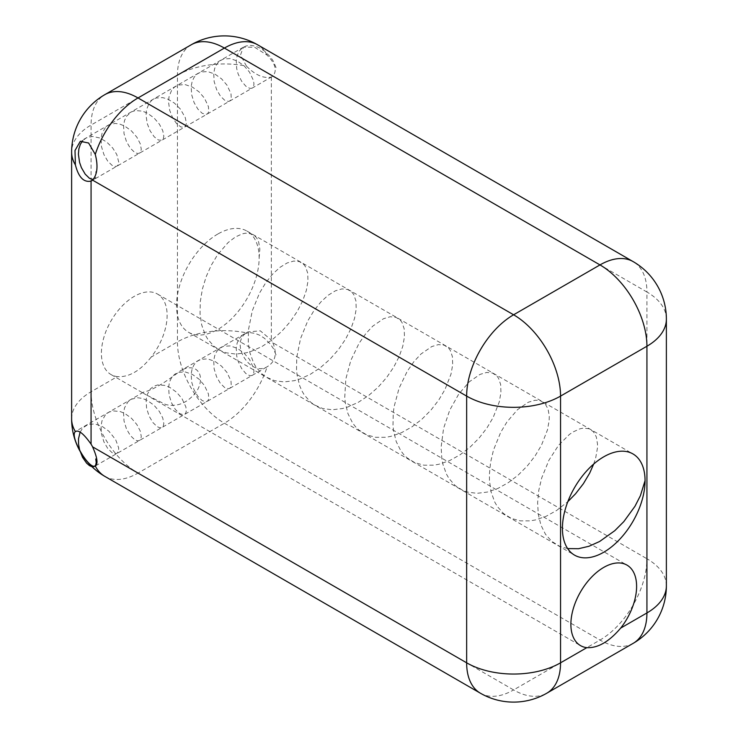 <?xml version="1.0" encoding="UTF-8"?>
<svg xmlns="http://www.w3.org/2000/svg" width="738" height="738" viewBox="0 0 738 738"><rect width="100%" height="100%" fill="white"/><g stroke="black" fill="none" stroke-linecap="round" stroke-linejoin="round"><path stroke-width="0.55" stroke-dasharray="3.69 2.77" d="M633.176 643.342A66.392 38.33 60 0 1 599.985 640.049L224.398 423.215A66.392 38.33 60 0 1 177.452 341.897L177.452 75.184A66.392 38.33 180 0 1 246.446 66.125C255.44 75.156 263.743 78.782 271.353 77.001A19.917 11.504 -120 0 0 271.916 76.706A19.917 11.504 -120 0 0 272.857 76.051L646.931 292.017L646.931 558.74L272.857 342.773A19.917 11.504 -120 0 0 271.353 340.08L260.293 330.809L247.83 331.934L180.395 370.863C164.371 383.188 152.24 390.227 144.002 391.989L143.32 392.247C142.499 392.551 143.43 393.409 146.106 394.821L165.801 404.572C176.004 406.841 185.044 403.889 192.932 395.697C200.293 389.313 204.389 374.526 195.293 369C190.699 366.924 185.727 367.533 180.386 370.845M272.857 342.773C277.359 353.705 275.459 361.694 267.147 366.749C250.33 376.961 229.61 343.401 246.446 332.847A66.392 38.33 180 0 0 177.452 341.897L151.189 357.063A46.476 26.836 120 0 0 157.498 294.056A46.476 26.836 120 0 0 111.023 320.892A46.476 26.836 120 0 0 111.023 374.553A46.476 26.836 120 0 0 117.333 376.611L91.069 391.767A66.392 38.33 0 0 0 71.623 418.88M95.608 465.816L267.147 366.749A66.392 38.33 -60 0 1 224.398 423.215L138.015 473.086A66.392 38.33 60 0 1 91.069 391.767L91.069 125.054A66.392 38.33 60 0 1 104.824 94.658M246.446 332.847L247.83 331.934M246.446 66.125L240.487 54.963L243.439 47.158L254.536 47.195L267.147 55.184C275.449 63.652 277.35 70.608 272.857 76.051M217.83 234.02A58.431 33.736 120 0 0 179.657 285.505A58.431 33.736 120 0 0 188.614 332.321A58.431 33.736 120 0 0 247.046 298.586A58.431 33.736 120 0 0 247.046 231.123A58.431 33.736 120 0 0 217.83 234.02M151.189 357.063C140.174 370.919 128.892 377.432 117.333 376.611M276.04 354.904L273.411 348.604L270.431 344.231L264.518 338.336L259.924 335.338L255.117 333.391L250.385 332.69L246.003 333.327L242.212 335.292L239.241 338.493L237.23 342.727L236.252 347.727L236.695 355.919L238.143 361.316L241.566 368.428L245.772 373.456L249.822 375.707L251.981 375.522L253.42 374.055L253.964 371.435L253.512 367.921L249.499 359.415L244.121 353.17L237.387 348.345L230.191 345.882L223.466 346.334L219.684 348.308L216.704 351.509L214.693 355.734L213.716 360.734L214.168 368.926L216.603 376.869L220.394 383.391L224.656 387.542L228.439 388.797L230.265 387.957L231.28 385.882L230.976 380.928L226.963 372.422L221.584 366.177L214.859 361.352L207.655 358.899L200.93 359.351L197.147 361.316L194.177 364.517L192.157 368.751L191.179 373.742L191.631 381.933L194.076 389.876L197.858 396.398L202.12 400.559L205.902 401.804L207.729 400.965L208.743 398.898L208.439 393.935L204.426 385.439L199.048 379.194L192.323 374.369L185.118 371.906L178.393 372.358L174.611 374.323L171.64 377.524L169.62 381.758L168.642 386.758L169.094 394.95L171.539 402.893L175.321 409.406L179.583 413.566L183.375 414.811L185.192 413.972L186.207 411.905L185.902 406.952L181.899 398.446L176.511 392.201L169.786 387.376L164.98 385.43L157.997 384.876L153.882 386.186L150.478 388.797L147.093 394.765L146.106 399.765L146.558 407.957L149.002 415.9L152.784 422.422L157.046 426.573L159.685 427.745L161.834 427.57L163.282 426.094L163.827 423.483L162.747 417.948L159.362 411.453L153.974 405.208L147.249 400.383L142.443 398.446L137.711 397.736L131.346 399.203L127.942 401.804L124.556 407.782L123.578 412.773L124.021 420.964L126.466 428.907L130.257 435.429L134.519 439.59L137.148 440.752L139.307 440.577L140.746 439.101L141.29 436.49L140.211 430.964L136.825 424.47L131.447 418.225L124.713 413.4L119.907 411.453L112.923 410.9L108.809 412.21L105.405 414.811L102.019 420.789L101.041 425.789L101.493 433.981L103.929 441.924L107.72 448.436L111.982 452.597L114.611 453.769L116.77 453.584L118.606 450.936L118.661 447.837L115.663 439.673L108.91 431.232L102.185 426.407L94.981 423.944L88.256 424.396L82.877 427.828L80.119 432.117M276.04 67.592L273.411 61.291L270.431 56.918L264.518 51.023L259.924 48.016L255.117 46.07L250.385 45.369L246.003 46.005L242.212 47.979L239.241 51.18L237.23 55.415L236.252 60.405L236.695 68.597L238.143 73.994L241.566 81.115L245.772 86.143L249.822 88.385L251.981 88.209L253.42 86.733L253.964 84.123L253.512 80.599L249.499 72.103L244.121 65.848L237.387 61.033L230.191 58.57L223.466 59.022L219.684 60.986L216.704 64.188L214.693 68.422L213.716 73.413L214.168 81.604L216.603 89.556L220.394 96.069L224.656 100.23L228.439 101.475L230.265 100.636L231.28 98.569L230.976 93.615L226.963 85.11L221.584 78.865L214.859 74.04L207.655 71.577L200.93 72.029L197.147 74.003L194.177 77.195L192.157 81.429L191.179 86.429L191.631 94.621L194.076 102.564L197.858 109.086L202.12 113.237L205.902 114.482L207.729 113.652L208.743 111.576L208.439 106.623L204.426 98.117L199.048 91.872L192.323 87.047L185.118 84.593L178.393 85.036L174.611 87.01L171.64 90.211L169.002 96.862L168.55 102.121L169.712 110.368L172.692 117.96L176.742 123.781L180.948 127.001L184.371 127.24L185.81 125.764L186.363 123.154L185.284 117.628L180.293 108.956L174.38 103.062L167.397 98.938L162.581 97.6L155.856 98.053L152.074 100.017L149.104 103.219L146.465 109.879L146.013 115.128L147.176 123.375L150.155 130.967L154.205 136.788L158.412 140.017L161.834 140.248L163.282 138.781L163.827 136.161L162.747 130.635L159.362 124.141L153.974 117.895L147.249 113.071L142.443 111.124L135.46 110.571L131.346 111.881L126.567 116.226L124.556 120.46L123.578 125.46L124.021 133.652L126.466 141.595L130.257 148.117L134.519 152.268L137.148 153.439L139.307 153.264L140.746 151.788L141.29 149.177L140.211 143.642L136.825 137.148L131.447 130.903L124.713 126.078L119.907 124.132L115.174 123.431L108.809 124.897L105.405 127.499L102.019 133.477L101.041 138.467L101.493 146.659L103.929 154.602L107.72 161.124L111.982 165.284L114.611 166.447L116.77 166.271L118.209 164.795L118.753 162.185L116.798 154.537L112.693 147.987L106.779 142.093L99.787 137.969L92.637 136.447L86.272 137.905L82.794 140.589M93.209 179.537L95.054 178.697L96.069 176.631L95.765 171.677M259.139 257.866L259.841 249.13L258.651 241.963L257.387 239.094L255.708 236.741L251.224 233.762L245.496 233.199L242.267 233.854L235.321 237.027L228.07 242.581L217.507 254.878L211.28 265.228L206.133 276.796L202.387 289.093L200.302 301.574L200.044 313.724L201.705 324.997L205.293 334.923L207.784 339.249L214.048 346.39L221.852 351.288L226.252 352.838L235.809 354.074L246.077 352.829L251.354 351.297L261.935 346.546L272.211 339.775L281.768 331.353L290.237 321.703L297.313 311.325L302.728 300.763L306.307 290.541L307.967 281.178L307.709 273.18L305.624 266.944L303.945 264.591L299.471 261.612L293.733 261.049L287.1 262.986L279.951 267.368L272.691 274.038L265.745 282.728L259.518 293.078L252.304 310.735L248.54 329.425L248.282 341.574L248.872 347.349L249.942 352.847L253.531 362.773L256.021 367.1L262.285 374.24L266.012 376.98L274.49 380.688L284.047 381.924L294.314 380.679L299.591 379.147L310.181 374.397L320.449 367.625L330.006 359.203L338.474 349.554L345.55 339.176L350.965 328.613L354.544 318.392L356.205 309.028L355.956 301.03L353.862 294.794L352.183 292.442L347.709 289.462L341.971 288.899L335.338 290.837L328.189 295.218L320.929 301.888L313.982 310.578L307.755 320.929L300.541 338.585L296.777 357.275L296.519 369.424L297.11 375.199L299.739 385.854L301.768 390.623L304.259 394.95L310.523 402.09L314.25 404.83L322.727 408.538L332.284 409.774L342.552 408.529L347.829 406.998L358.419 402.247L368.686 395.476L378.243 387.053L386.712 377.404L393.788 367.026L399.203 356.463L402.782 346.242L404.452 336.879L404.193 328.88L402.099 322.644L400.42 320.292L395.946 317.312L390.217 316.75L383.575 318.687L372.782 326.131L365.633 333.853L358.991 343.419L350.845 360.347L345.845 378.898L344.757 397.275L345.347 403.049L347.976 413.704L352.496 422.8L355.421 426.629L358.76 429.94L366.574 434.839L375.633 437.32L385.596 437.311L390.789 436.379L401.38 432.745L411.859 426.942L421.822 419.295L430.872 410.199L438.686 400.125L444.949 389.59L451.019 374.092L452.689 364.729L452.431 356.731L450.346 350.495L448.667 348.142L444.184 345.163L438.455 344.6L431.813 346.537L421.02 353.982L413.87 361.703L407.238 371.269L399.083 388.197L394.083 406.749L393.253 412.976L393.003 425.125L393.585 430.9L396.214 441.555L400.734 450.65L403.658 454.479L407.007 457.791L414.811 462.689L423.87 465.171L433.833 465.161L439.027 464.23L449.617 460.595L460.097 454.793L470.06 447.145L479.119 438.049L486.923 427.975L493.187 417.44L499.266 401.942L500.927 392.579L500.668 384.581L498.584 378.345L496.905 375.993L492.421 373.013L486.693 372.45L480.051 374.387L469.257 381.832L458.704 394.129L449.737 410.144L443.584 428.344L441.13 446.979L441.831 458.75L442.901 464.248L446.481 474.174L448.972 478.501L455.245 485.641L463.049 490.539L467.44 492.089L476.997 493.325L487.274 492.08L497.855 488.445L508.334 482.643L518.297 474.995L527.356 465.899L535.161 455.826L541.434 445.291L547.504 429.793L549.164 420.429L549.275 416.232L548.085 409.064L545.142 403.843L540.659 400.863L537.928 400.273L534.93 400.3L528.297 402.238L517.504 409.682L506.941 421.979L500.705 432.33L493.501 449.986L490.558 462.449L489.368 474.829L489.478 480.825L491.139 492.098L494.728 502.025L497.209 506.351L503.482 513.491L511.286 518.39L520.345 520.871L530.308 520.862L535.511 519.93L546.092 516.296L556.572 510.502L567.817 501.692M593.684 464.054L595.741 457.643L597.402 448.28L597.512 444.082L596.322 436.914L593.38 431.693L588.896 428.713L583.168 428.151L579.939 428.815L572.992 431.979L569.376 434.47L558.583 445.254L548.952 460.18L541.738 477.837L538.795 490.3L537.605 502.679L538.306 514.451L540.936 525.105L545.447 534.201L551.72 541.341L559.524 546.24L567.651 548.592M271.353 77.001L271.353 340.08M191.207 44.787A66.392 38.33 60 0 0 177.452 75.184L91.069 125.054A66.392 38.33 0 0 0 71.623 152.157M666.377 585.843A66.392 38.33 0 0 0 646.931 558.74A66.392 38.33 120 0 1 599.985 640.049L513.602 689.929L138.015 473.086A66.392 38.33 120 0 1 104.824 476.37M666.377 319.12A66.392 38.33 180 0 0 646.931 292.017A66.392 38.33 120 0 0 633.176 261.63M267.147 55.184A66.392 38.33 120 0 0 257.599 44.787M480.401 693.213A66.392 38.33 120 0 0 513.602 689.929A66.392 38.33 60 0 0 546.793 693.213M143.329 392.265L75.894 431.195M243.439 47.158L80.285 141.345M271.916 76.706L91.641 180.792M188.614 332.321L574.524 555.124M247.046 231.123L632.955 453.925M111.023 374.553L146.106 394.812M151.041 397.662L580.502 645.602M157.498 294.056L626.977 565.105"/><path stroke-width="1.11" d="M620.667 628.112A46.476 26.836 120 0 0 626.977 565.105A46.476 26.836 120 0 0 580.502 591.941A46.476 26.836 120 0 0 580.502 645.602A46.476 26.836 120 0 0 586.811 647.66C597.826 648.213 609.108 641.691 620.667 628.112L646.931 612.946A66.392 38.33 0 0 0 666.377 585.843L666.377 319.12A66.392 38.33 180 0 1 646.931 346.233L646.931 612.946A66.392 38.33 60 0 1 633.176 643.342A66.392 66.392 0 0 0 666.377 585.843M603.739 456.822A58.431 33.736 120 0 0 565.566 508.307A58.431 33.736 120 0 0 574.524 555.124A58.431 33.736 120 0 0 632.955 521.388A58.431 33.736 120 0 0 632.955 453.925A58.431 33.736 120 0 0 603.739 456.822M75.894 431.204L75.396 431.601A66.392 38.33 0 0 1 71.623 418.88A66.392 66.392 0 0 0 104.824 476.37A66.392 38.33 120 0 1 95.276 465.973C98.255 464.017 97.351 457.643 92.582 446.85A19.917 11.504 -120 0 0 91.069 444.156C83.772 433.778 78.551 429.59 75.396 431.601C69.243 435.937 88.92 470.097 95.276 465.973L95.608 465.816M91.069 181.087A19.917 11.504 -120 0 0 91.641 180.792A19.917 11.504 -120 0 0 92.582 180.137C97.351 174.528 98.246 165.958 95.276 154.417L88.606 143.006L80.285 141.345L75.008 150.506L75.396 164.888C78.56 177.277 83.791 182.673 91.069 181.087L91.069 444.156M80.119 432.117L78.505 438.796L78.56 444.221L79.575 449.728L82.545 457.311L86.595 463.132L89.446 465.604L92.084 466.776L94.233 466.601L95.672 465.124L96.226 462.514L95.765 458.99M82.794 140.589L80.368 144.251L78.865 148.91L78.403 154.159L79.575 162.406L81.392 167.618L85.184 174.131L89.446 178.292L93.209 179.537M567.817 501.692L575.594 493.75L583.398 483.676L589.671 473.141L593.684 464.054M567.651 548.592L578.546 548.712L589.025 546.249L599.607 541.498L614.772 530.696L623.831 521.6L634.975 506.277L640.39 495.715L645.049 480.669M104.824 476.37L480.401 693.213A66.392 38.33 120 0 1 466.647 662.816L466.647 396.103A66.392 38.33 -60 0 1 513.602 314.785L599.985 264.914L224.398 48.071A66.392 38.33 120 0 1 257.599 44.787L633.176 261.63A66.392 38.33 120 0 0 599.985 264.914A66.392 38.33 60 0 1 646.931 346.233L560.548 396.103L560.548 662.816A66.392 38.33 180 0 1 466.647 662.816L92.582 446.85M586.811 647.66L560.548 662.816A66.392 38.33 60 0 1 546.793 693.213L633.176 643.342M95.276 154.417A66.392 38.33 -60 0 1 138.015 97.951A66.392 38.33 60 0 0 104.824 94.658L191.207 44.787A66.392 38.33 60 0 1 224.398 48.071L138.015 97.951L513.602 314.785A66.392 38.33 60 0 1 560.548 396.103A66.392 38.33 0 0 1 466.647 396.103L92.582 180.137M71.623 418.88L71.623 152.157A66.392 38.33 0 0 0 75.396 164.888M257.599 44.787A66.392 66.392 0 0 0 191.207 44.787M104.824 94.658A66.392 66.392 0 0 0 71.623 152.157M666.377 319.12A66.392 66.392 0 0 0 633.176 261.63M480.401 693.213A66.392 66.392 0 0 0 546.793 693.213"/></g></svg>
